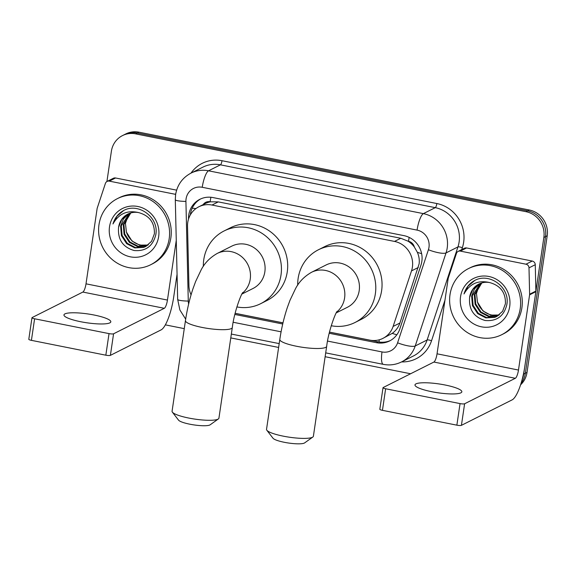<?xml version="1.0" encoding="UTF-8"?>
<svg xmlns="http://www.w3.org/2000/svg" width="576" height="576" viewBox="0 0 576 576"><rect width="100%" height="100%" fill="white"/><g stroke="black" fill="none" stroke-linecap="round" stroke-linejoin="round"><path stroke-width="0.86" d="M329.486 332.107L369.749 340.128A22.205 21.067 -116.7 0 0 382.896 338.393L392.234 333.382C395.885 330.703 398.441 327.247 399.902 323.028L419.134 263.808C419.587 259.87 418.997 256.032 417.362 252.295L414.317 246.974A7.402 7.02 -116.7 0 0 408.499 241.301A22.205 5.63 -78.7 0 1 409.169 237.398M382.896 338.393A22.205 21.067 -116.7 0 0 393.12 326.434L411.516 270.878A22.205 21.067 -116.7 0 0 412.394 267.199A22.205 21.067 -116.7 0 0 394.517 241.423L212.004 205.042A22.205 21.067 -116.7 0 0 198.85 206.777A22.205 21.067 -116.7 0 0 187.524 226.224L188.928 285.732A22.205 21.067 -116.7 0 0 191.059 294.862M408.499 241.301L408.125 241.222A22.205 21.067 63.3 0 1 414.317 246.974M198.85 206.777L205.114 203.63A22.205 21.067 63.3 0 1 210.492 201.823L210.125 201.751A7.402 7.02 -116.7 0 0 203.162 204.61M408.125 241.222L400.795 238.27L218.282 201.888L210.492 201.823M235.13 313.294L282.996 322.834M106.92 181.526L111.391 151.243A22.205 21.067 63.3 0 1 122.486 135.598L124.157 134.762A22.205 21.067 63.3 0 1 137.304 133.027L527.652 210.845A22.205 21.067 63.3 0 1 545.53 236.614L525.355 373.248A22.205 21.067 63.3 0 1 521.057 383.321A22.205 21.067 63.3 0 0 525.355 373.248L545.53 236.614A22.205 21.067 63.3 0 0 527.652 210.845L137.304 133.027A22.205 21.067 63.3 0 0 124.157 134.762L125.827 133.92A22.205 21.067 63.3 0 1 138.974 132.185L529.322 210.002A22.205 21.067 63.3 0 1 547.2 235.778L527.026 372.413A22.205 21.067 63.3 0 1 520.589 384.811M329.206 333.266L376.438 342.684A22.205 21.067 -116.7 0 0 389.592 340.949A22.205 21.067 -116.7 0 0 399.809 328.99L420.97 265.097A22.205 21.067 -116.7 0 0 421.841 261.418A22.205 21.067 -116.7 0 0 403.963 235.642L213.012 197.575A22.205 21.067 -116.7 0 0 199.858 199.31A22.205 21.067 -116.7 0 0 188.532 218.765L188.539 219.017M122.486 135.598A22.205 21.067 63.3 0 1 135.634 133.862L525.982 211.68A22.205 21.067 63.3 0 1 543.859 237.456L523.685 374.09A22.205 21.067 63.3 0 1 522.151 379.505M410.594 373.752L325.13 356.717M278.626 347.443L230.774 337.91M184.262 328.637L165.355 324.864M234.85 314.453L282.722 324M190.332 214.898A22.205 21.067 63.3 0 1 200.707 198.907M390.413 340.51A22.205 21.067 63.3 0 1 378.108 341.842L329.479 332.15M282.989 322.884L235.123 313.337M450.014 294.638A37.008 35.114 63.3 0 1 468.504 268.574A37.008 35.114 63.3 0 1 505.663 272.678A37.008 35.114 63.3 0 1 520.222 308.635A37.008 35.114 63.3 0 1 501.732 334.706A37.008 35.114 63.3 0 1 464.58 330.595A37.008 35.114 63.3 0 1 450.014 294.638M468.504 268.574L470.174 267.732A37.008 35.114 63.3 0 1 507.334 271.843A37.008 35.114 63.3 0 1 521.892 307.8A37.008 35.114 63.3 0 1 503.402 333.864L501.732 334.706M469.62 297.338C468.634 309.442 473.796 317.16 485.129 320.494C496.534 321.494 503.734 316.354 506.736 305.071C510.631 287.741 489.478 271.944 474.473 280.606C469.246 283.586 465.761 288.029 464.018 293.94C469.764 283.68 478.31 279.893 489.658 282.571A18.504 17.554 63.3 0 0 478.901 284.054A18.504 17.554 63.3 0 0 469.656 297.094A18.504 17.554 63.3 0 0 469.62 297.338L472.824 289.418L479.102 283.961M509.695 306.54A25.906 24.581 63.3 0 1 481.399 326.808A25.906 24.581 63.3 0 1 460.548 296.741A25.906 24.581 63.3 0 1 488.837 276.473A25.906 24.581 63.3 0 1 509.695 306.54M480.449 283.378L472.313 295.754L473.112 305.323L478.346 313.301L486.547 317.57L495.454 317.023L496.908 316.418M480.103 283.514L474.48 288.9L471.65 296.093L472.45 305.662L477.684 313.632L485.885 317.902L494.791 317.354L496.577 316.591L502.582 311.328L505.426 303.754C505.764 292.637 500.508 285.574 489.658 282.571M481.853 282.91L474.962 294.422L475.769 303.991L480.996 311.969L489.197 316.238L498.182 315.662M481.493 283.018L474.3 294.761L475.106 304.33L480.334 312.3L488.534 316.57L497.873 315.864M499.392 314.777A18.504 17.554 63.3 0 1 477.468 302.09L482.983 310.968L490.63 315.108L499.104 315.007M477.468 302.09L476.453 293.378L479.29 285.293M474.739 280.476L468.079 286.121L464.018 293.94M431.734 391.709A23.681 4.45 8.4 0 0 461.844 391.81A23.681 4.45 8.4 0 0 445.097 384.998A23.681 4.45 8.4 0 0 414.986 384.89A23.681 4.45 8.4 0 0 431.734 391.709M460.339 251.107A3.701 3.514 -116.7 0 0 458.143 251.395L464.407 248.249A3.701 3.514 63.3 0 1 466.603 247.961L460.339 251.107L525.982 264.197L532.246 261.05A3.701 3.514 63.3 0 1 535.262 264.708L535.889 291.067A3.701 3.514 63.3 0 1 535.846 291.701L524.743 366.898A29.606 7.51 -78.7 0 1 512.15 399.859L461.419 425.34A3.701 0.691 -171.6 0 1 456.869 425.167L460.051 403.596A3.701 0.691 8.4 0 0 464.609 403.769L515.333 378.288A7.402 1.879 101.3 0 0 518.479 370.044L529.589 294.847A3.701 3.514 -116.7 0 0 529.625 294.214L528.998 267.854A3.701 3.514 -116.7 0 0 525.982 264.197M466.603 247.961L532.246 261.05M458.143 251.395A3.701 3.514 -116.7 0 0 456.444 253.39L448.294 277.999A3.701 3.514 -116.7 0 0 448.15 278.618L437.04 353.808A7.402 1.879 101.3 0 1 433.894 362.052L383.17 387.533A3.701 0.691 8.4 0 0 383.018 387.691A3.701 0.691 8.4 0 0 385.632 388.757L382.45 410.335L456.869 425.167M382.45 410.335A3.701 0.691 -171.6 0 1 379.829 409.27L383.018 387.691M385.632 388.757L460.051 403.596M98.986 224.662A37.008 35.114 63.3 0 1 117.475 198.598A37.008 35.114 63.3 0 1 154.627 202.702A37.008 35.114 63.3 0 1 169.193 238.658A37.008 35.114 63.3 0 1 150.703 264.73A37.008 35.114 63.3 0 1 113.544 260.618A37.008 35.114 63.3 0 1 98.986 224.662M117.475 198.598L119.146 197.755A37.008 35.114 63.3 0 1 156.298 201.859A37.008 35.114 63.3 0 1 170.863 237.823A37.008 35.114 63.3 0 1 152.366 263.887L150.703 264.73M118.591 227.354C117.598 239.458 122.767 247.176 134.1 250.51C145.498 251.518 152.705 246.377 155.707 235.094C159.602 217.764 138.442 201.967 123.437 210.629C118.217 213.61 114.732 218.052 112.982 223.956C118.728 213.703 127.274 209.916 138.622 212.594A18.504 17.554 63.3 0 0 127.872 214.078A18.504 17.554 63.3 0 0 118.627 227.11L118.591 227.354A18.504 17.554 63.3 0 1 118.627 227.11L121.795 219.442L128.066 213.977M158.659 236.556A25.906 24.581 63.3 0 1 130.37 256.831A25.906 24.581 63.3 0 1 109.519 226.764A25.906 24.581 63.3 0 1 137.808 206.489A25.906 24.581 63.3 0 1 158.659 236.556M129.413 213.401L121.277 225.778L122.083 235.346L127.318 243.317L135.511 247.586L144.425 247.039L145.879 246.442M129.074 213.53L123.451 218.923L120.614 226.109L121.421 235.678L126.655 243.655L134.849 247.925L143.762 247.37L145.548 246.607L151.546 241.351L154.397 233.777C154.735 222.66 149.472 215.597 138.622 212.594M130.817 212.933L123.934 224.446L124.733 234.014L129.967 241.985L138.168 246.254L147.154 245.678M130.464 213.041L123.271 224.777L124.07 234.346L129.305 242.323L137.506 246.593L146.837 245.88M148.363 244.8A18.504 17.554 63.3 0 1 126.432 232.114L131.954 240.991L139.601 245.131L148.068 245.03M126.432 232.114L125.424 223.402L128.261 215.316M123.703 210.499L117.043 216.144L112.982 223.956M312.833 437.033L304.625 442.901A16.279 3.06 -171.6 0 1 284.306 442.296A16.279 3.06 -171.6 0 1 273.002 438.235L266.839 430.243A23.681 4.45 8.4 0 0 283.277 436.154A23.681 4.45 8.4 0 0 312.833 437.033A23.681 4.45 8.4 0 0 313.387 436.255L326.664 346.363A23.681 4.45 -171.6 0 1 296.554 346.262A23.681 4.45 -171.6 0 1 279.806 339.444L266.53 429.336A23.681 4.45 8.4 0 0 266.839 430.243M336.262 312.869L347.371 307.289A23.681 22.471 -116.7 0 0 359.208 290.599A23.681 22.471 -116.7 0 0 349.891 267.588A23.681 22.471 -116.7 0 0 326.11 264.96L311.501 272.304C304.279 276.458 298.93 281.959 295.452 288.806L289.973 300.341L287.338 307.526C283.99 317.614 281.477 328.248 279.806 339.444M297.698 285.17A40.709 38.628 63.3 0 1 298.13 278.424A40.709 38.628 63.3 0 1 318.47 249.746A40.709 38.628 63.3 0 1 359.338 254.268A40.709 38.628 63.3 0 1 375.358 293.818A40.709 38.628 63.3 0 1 355.018 322.495A40.709 38.628 63.3 0 1 331.243 325.742M318.47 249.746L324.734 246.6A40.709 38.628 63.3 0 1 365.602 251.122A40.709 38.628 63.3 0 1 381.622 290.671A40.709 38.628 63.3 0 1 361.282 319.349L355.018 322.495M218.369 418.939L210.161 424.807A16.279 3.06 -171.6 0 1 189.842 424.202A16.279 3.06 -171.6 0 1 178.538 420.142L172.375 412.15A23.681 4.45 8.4 0 0 188.813 418.061A23.681 4.45 8.4 0 0 218.369 418.939A23.681 4.45 8.4 0 0 218.923 418.169L232.308 327.557A23.681 4.45 -171.6 0 1 202.198 327.449A23.681 4.45 -171.6 0 1 185.45 320.638L172.066 411.242A23.681 4.45 8.4 0 0 172.375 412.15M241.906 294.055L253.015 288.475A23.681 22.471 -116.7 0 0 264.852 271.793A23.681 22.471 -116.7 0 0 255.528 248.782A23.681 22.471 -116.7 0 0 231.754 246.146L217.138 253.49C209.923 257.645 204.574 263.153 201.089 270L195.617 281.527L192.982 288.72C189.626 298.8 187.121 309.442 185.45 320.638M203.342 266.357A40.709 38.628 63.3 0 1 203.774 259.618A40.709 38.628 63.3 0 1 224.114 230.94A40.709 38.628 63.3 0 1 264.982 235.454A40.709 38.628 63.3 0 1 281.002 275.011A40.709 38.628 63.3 0 1 260.662 303.689A40.709 38.628 63.3 0 1 236.887 306.929M224.114 230.94L230.371 227.794A40.709 38.628 63.3 0 1 271.246 232.315A40.709 38.628 63.3 0 1 287.258 271.865A40.709 38.628 63.3 0 1 266.918 300.542L260.662 303.689M80.705 321.732A23.681 4.45 8.4 0 0 110.815 321.833A23.681 4.45 8.4 0 0 94.068 315.014A23.681 4.45 8.4 0 0 63.958 314.914A23.681 4.45 8.4 0 0 80.705 321.732M109.31 181.13A3.701 3.514 -116.7 0 0 107.114 181.418L113.378 178.272A3.701 3.514 63.3 0 1 115.567 177.984L109.31 181.13L174.953 194.22L175.738 193.824M115.567 177.984L176.623 190.152M177.062 274.241L173.714 296.921A29.606 7.51 -78.7 0 1 161.114 329.882L110.39 355.363A3.701 0.691 -171.6 0 1 105.833 355.19L109.022 333.612A3.701 0.691 8.4 0 0 113.573 333.792L164.304 308.304A7.402 1.879 101.3 0 0 167.45 300.067L176.263 240.401M107.114 181.418A3.701 3.514 -116.7 0 0 105.408 183.413L97.265 208.022A3.701 3.514 -116.7 0 0 97.114 208.634L86.011 283.831A7.402 1.879 101.3 0 1 82.865 292.068L32.134 317.556A3.701 0.691 8.4 0 0 31.982 317.714A3.701 0.691 8.4 0 0 34.603 318.78L31.414 340.351L105.833 355.19M31.414 340.351A3.701 0.691 -171.6 0 1 28.8 339.286L31.982 317.714M34.603 318.78L109.022 333.612M175.637 194.429A3.701 3.514 -116.7 0 0 174.953 194.22M418.306 267.473L411.516 270.878M192.19 208.202A22.205 3.125 -1.4 0 0 195.948 208.555M379.066 342.014A22.205 5.63 -78.7 0 1 379.253 339.804M392.234 333.382A22.205 5.083 18.3 0 0 396.85 334.778M417.362 252.295A22.205 5.083 18.3 0 0 421.639 253.678M210.125 201.751A22.205 5.63 -78.7 0 1 210.91 197.266M400.795 238.27L394.517 241.423M399.902 323.028L393.12 326.434M218.282 201.888L212.004 205.042M138.974 132.185L135.634 133.862M529.322 210.002L525.982 211.68M547.2 235.778L543.859 237.456M527.026 372.413L523.685 374.09M327.542 341.078L382.01 351.936A14.803 14.047 -116.7 0 0 397.591 342.806L428.407 249.754A14.803 14.047 -116.7 0 0 428.99 247.298A14.803 14.047 -116.7 0 0 417.074 230.112L202.241 187.286A14.803 14.047 -116.7 0 0 186.077 198.871A14.803 14.047 -116.7 0 0 185.918 201.413L188.28 301.082A14.803 14.047 -116.7 0 0 188.64 304.027M185.918 201.413A14.803 2.088 -1.4 0 1 175.298 199.663L175.608 194.609C177.271 184.896 182.405 177.732 191.002 173.117A29.606 28.087 63.3 0 1 208.541 170.806L423.374 213.631A29.606 28.087 63.3 0 1 447.206 247.997A29.606 28.087 63.3 0 1 446.04 252.907L457.942 246.931A29.606 28.087 -116.7 0 0 459.108 242.021A29.606 28.087 -116.7 0 0 435.269 207.655L220.442 164.83A29.606 28.087 -116.7 0 0 202.903 167.141L191.002 173.117A33.307 31.601 63.3 0 1 222.012 160.711L436.846 203.537A3.701 0.936 -78.7 0 1 435.269 207.655L423.374 213.631A14.803 3.758 101.3 0 0 417.074 230.112M436.846 203.537A33.307 31.601 63.3 0 1 463.658 242.194A33.307 31.601 63.3 0 1 462.348 247.716L461.729 249.602M444.953 300.254L431.532 340.776A33.307 31.601 63.3 0 1 401.602 361.908M428.407 249.754A14.803 3.391 18.3 0 0 446.04 252.907L415.224 345.967L427.126 339.984L457.942 246.931A3.701 0.85 -161.7 0 1 462.348 247.716M397.591 342.806A14.803 3.391 18.3 0 0 415.224 345.967A29.606 28.087 63.3 0 1 401.594 361.908L413.496 355.932A29.606 28.087 -116.7 0 0 427.126 339.984A3.701 0.85 -161.7 0 1 431.532 340.776M202.241 187.286A14.803 3.758 101.3 0 1 208.541 170.806L220.442 164.83A3.701 0.936 -78.7 0 0 222.012 160.711M233.186 322.265L281.088 331.819M175.298 199.663L177.66 299.333A14.803 2.088 -1.4 0 0 188.28 301.082M382.01 351.936A14.803 3.758 101.3 0 0 383.292 364.356C389.678 365.58 395.784 364.759 401.594 361.908M378.108 341.842L376.438 342.684M433.894 362.052L515.333 378.288M437.04 353.808L518.479 370.044M535.846 291.701L529.589 294.847M464.609 403.769L461.419 425.34M529.625 294.214L535.889 291.067M535.262 264.708L528.998 267.854M336.73 312.048A23.681 22.471 -116.7 0 0 344.599 297.943A23.681 22.471 -116.7 0 0 325.526 270.454A23.681 22.471 -116.7 0 0 311.501 272.304M242.366 293.234A23.681 22.471 -116.7 0 0 250.236 279.13A23.681 22.471 -116.7 0 0 231.17 251.64A23.681 22.471 -116.7 0 0 217.138 253.49M82.865 292.068L164.304 308.304M86.011 283.831L167.45 300.067M113.573 333.792L110.39 355.363M177.66 299.333L179.863 309.96L185.674 319.133M231.343 334.066L279.187 343.606M325.699 352.872L383.292 364.356M326.664 346.363C328.428 331.128 335.686 312.25 337.205 311.306M232.308 327.557C234.065 312.322 241.33 293.443 242.849 292.493"/></g></svg>

